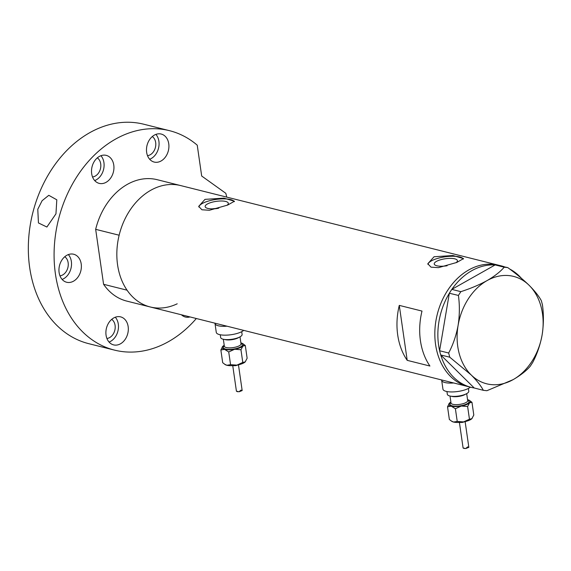 <?xml version="1.0" encoding="UTF-8"?>
<svg xmlns="http://www.w3.org/2000/svg" width="571" height="571" viewBox="0 0 571 571"><rect width="100%" height="100%" fill="white"/><g stroke="black" fill="none" stroke-linecap="round" stroke-linejoin="round"><path stroke-width="0.86" d="M470.376 387.159A14.439 4.44 171.8 0 1 466.321 389.372A14.439 4.44 171.8 0 1 451.411 391.942A14.439 4.44 171.8 0 1 442.946 389.151L441.668 380.315A14.439 4.44 171.8 0 0 453.667 382.97A14.439 4.44 171.8 0 1 441.668 380.315L441.619 379.951M243.703 330.381A14.439 4.44 171.8 0 1 239.656 332.593A14.439 4.44 171.8 0 1 224.746 335.17A14.439 4.44 171.8 0 1 216.273 332.379L215.003 323.536A14.439 4.44 171.8 0 0 227.001 326.198A14.439 4.44 171.8 0 1 215.003 323.536L214.953 323.179M218.836 208.13L212.062 208.858M226.88 205.367A11.705 3.597 -8.2 0 0 228.321 203.255A11.705 3.597 -8.2 0 0 221.455 200.992A11.705 3.597 -8.2 0 0 209.364 203.083A11.705 3.597 -8.2 0 0 205.146 206.595A11.705 3.597 -8.2 0 0 218.022 208.372M455.965 262.753A11.705 3.597 -8.2 0 0 457.414 260.64A11.705 3.597 -8.2 0 0 450.548 258.377A11.705 3.597 -8.2 0 0 438.457 260.469A11.705 3.597 -8.2 0 0 434.238 263.98A11.705 3.597 -8.2 0 0 447.114 265.751M456.793 262.439L463.531 258.606L452.981 255.523L434.074 256.743L427.793 263.752L431.012 267.157L438.471 267.649L456.793 262.439M463.424 259.027A18.051 5.546 -8.2 0 0 434.467 259.462A18.051 5.546 -8.2 0 0 427.957 264.409M227.701 205.053L234.438 201.22L223.889 198.137L204.982 199.365L198.701 206.374L201.92 209.771L209.379 210.264L227.701 205.053M234.338 201.649A18.051 5.546 -8.2 0 0 205.374 202.084A18.051 5.546 -8.2 0 0 198.865 207.03M407.202 360.351L429.92 366.04A62.574 47.621 -75.9 0 1 421.998 311.074L399.279 305.385A62.574 47.621 104.1 0 0 407.202 360.351L399.279 305.385M499.182 265.451A62.574 47.621 -75.9 0 1 501.695 265.986L157.189 179.694A62.574 47.621 -75.9 0 0 133.493 181.457A62.574 47.621 -75.9 0 0 95.664 229.335L119.139 235.216A62.574 47.621 -75.9 0 1 156.968 187.338A62.574 47.621 -75.9 0 1 180.664 185.575A62.574 47.621 104.1 0 0 156.968 187.338A62.574 47.621 104.1 0 0 116.955 249.884A62.574 47.621 104.1 0 0 150.259 306.97A62.574 47.621 -75.9 0 1 127.062 290.182L103.587 284.301A62.574 47.621 -75.9 0 0 126.776 301.095L468.256 386.624A62.574 47.621 -75.9 0 1 435.966 320.581A62.574 47.621 -75.9 0 1 498.669 265.23A62.574 47.621 104.1 0 0 474.965 266.992A62.574 47.621 104.1 0 0 434.952 329.531A62.574 47.621 104.1 0 0 468.256 386.624L471.289 387.388A62.574 47.621 -75.9 0 1 440.741 354.969L474.237 387.995A62.574 47.621 -75.9 0 1 471.289 387.388M439.606 350.665A62.574 47.621 -75.9 0 1 438.992 321.337A62.574 47.621 -75.9 0 1 449.341 293.251L439.591 350.744L448.656 353.014L449.755 357.196L471.118 374.897C476.828 380.636 480.903 385.775 483.352 390.314L486.892 390.714L513.136 379.629C520.545 375.325 526.248 370.865 530.245 366.254L532.693 362.471C537.125 354.077 540.28 344.863 542.136 334.827C543.692 324.678 543.799 314.7 542.45 304.893L541.351 300.717C538.974 296.256 534.899 291.117 529.124 285.3C523.115 279.49 515.991 273.588 507.762 267.599L504.214 267.199C500.31 271.746 494.607 276.207 487.106 280.575C479.397 284.801 470.647 288.498 460.861 291.66L458.42 295.435C459.762 305.278 459.662 315.256 458.106 325.37C456.236 335.441 453.088 344.656 448.656 353.014M449.755 357.196L440.741 354.969M440.691 354.926L439.591 350.744M458.42 295.435L449.341 293.251M449.356 293.166L451.804 289.39L460.861 291.66M504.214 267.199L495.15 264.93L451.804 289.39M495.15 264.93L507.762 267.599M474.237 387.995L483.352 390.314M487.106 280.575A55.358 42.126 104.1 0 0 458.106 325.37A55.358 42.126 104.1 0 0 471.118 374.897A55.358 42.126 104.1 0 0 513.136 379.629A55.358 42.126 104.1 0 0 542.136 334.827A55.358 42.126 104.1 0 0 529.124 285.3A55.358 42.126 104.1 0 0 487.106 280.575M451.861 289.354A62.574 47.621 -75.9 0 1 495.093 264.965M501.695 265.986A62.574 47.621 -75.9 0 1 504.164 266.7M509.653 269.005A62.574 47.621 -75.9 0 1 521.373 278.263M177.21 303.801A62.574 47.621 -75.9 0 1 150.259 306.97M95.664 229.335L103.587 284.301M181.428 314.778A14.439 10.992 104.1 0 0 185.418 317.033A14.439 10.992 104.1 0 0 190 316.926M115.142 317.276A14.439 10.992 104.1 0 0 105.913 331.715A14.439 10.992 104.1 0 0 113.593 344.884A14.439 10.992 104.1 0 0 119.061 344.477A14.439 10.992 104.1 0 0 128.297 330.045A14.439 10.992 104.1 0 0 120.609 316.869A14.439 10.992 104.1 0 0 115.142 317.276M109.068 342.072A14.439 10.992 104.1 0 0 109.218 342.015A14.439 10.992 104.1 0 0 117.94 330.987A14.439 10.992 104.1 0 0 115.292 317.219M68.199 254.645A14.439 10.992 104.1 0 0 58.97 269.077A14.439 10.992 104.1 0 0 66.65 282.252A14.439 10.992 104.1 0 0 72.117 281.846A14.439 10.992 104.1 0 0 81.353 267.406A14.439 10.992 104.1 0 0 73.666 254.238A14.439 10.992 104.1 0 0 68.199 254.645M62.125 279.433A14.439 10.992 104.1 0 0 62.275 279.376A14.439 10.992 104.1 0 0 70.997 268.349A14.439 10.992 104.1 0 0 68.349 254.587M100.767 155.769A14.439 10.992 104.1 0 0 91.531 170.208A14.439 10.992 104.1 0 0 99.218 183.384A14.439 10.992 104.1 0 0 104.686 182.977A14.439 10.992 104.1 0 0 113.922 168.538A14.439 10.992 104.1 0 0 106.235 155.369A14.439 10.992 104.1 0 0 100.767 155.769M94.693 180.564A14.439 10.992 104.1 0 0 94.843 180.507A14.439 10.992 104.1 0 0 103.565 169.48A14.439 10.992 104.1 0 0 100.917 155.719M155.74 134.456A14.439 10.992 104.1 0 0 146.504 148.888A14.439 10.992 104.1 0 0 154.191 162.064A14.439 10.992 104.1 0 0 159.659 161.657A14.439 10.992 104.1 0 0 168.895 147.225A14.439 10.992 104.1 0 0 161.208 134.049A14.439 10.992 104.1 0 0 155.74 134.456M149.666 159.252A14.439 10.992 104.1 0 0 149.816 159.195A14.439 10.992 104.1 0 0 158.538 148.167A14.439 10.992 104.1 0 0 155.89 134.399M55.958 213.825L46.886 227.03L38.443 222.94L37.779 209.272L42.104 200.706L48.792 195.318L56.807 199.807L55.958 213.825M196.338 318.518A113.115 86.078 -75.9 0 1 157.339 346.932A113.115 86.078 -75.9 0 1 114.5 350.116L88.748 343.671A113.115 86.078 -75.9 0 1 28.55 240.462A113.115 86.078 -75.9 0 1 100.881 127.404A113.115 86.078 -75.9 0 1 143.721 124.214L169.466 130.666A113.115 86.078 -75.9 0 1 197.238 145.17L201.684 176.018L225.816 193.305A113.115 86.078 -75.9 0 1 226.744 197.116M114.5 350.116A113.115 86.078 -75.9 0 1 54.302 246.915A113.115 86.078 -75.9 0 1 126.634 133.85A113.115 86.078 -75.9 0 1 169.466 130.666M152.293 136.555A10.228 7.787 -75.9 0 1 155.633 146.39A10.228 7.787 -75.9 0 1 149.238 155.226A10.228 7.787 -75.9 0 1 147.511 155.655M97.32 157.867A10.228 7.787 -75.9 0 1 100.66 167.703A10.228 7.787 -75.9 0 1 94.272 176.539A10.228 7.787 -75.9 0 1 92.538 176.967M64.751 256.736A10.228 7.787 -75.9 0 1 68.092 266.571A10.228 7.787 -75.9 0 1 61.704 275.408A10.228 7.787 -75.9 0 1 59.969 275.843M111.702 319.375A10.228 7.787 -75.9 0 1 115.035 329.21A10.228 7.787 -75.9 0 1 108.647 338.046A10.228 7.787 -75.9 0 1 106.913 338.475M472.11 418.429L472.131 418.4A10.828 3.326 171.8 0 1 472.11 418.429A10.828 3.326 171.8 0 1 471.853 418.7A10.828 3.326 171.8 0 1 468.627 420.534A10.828 3.326 171.8 0 1 463.566 421.912A10.828 3.326 171.8 0 1 453.524 422.04A10.828 3.326 171.8 0 1 451.818 421.355L449.363 419.478L447.528 406.766L451.233 406.174L455.401 408.736L461.282 406.045A10.828 3.326 171.8 0 1 451.233 406.174A10.828 3.326 -8.2 0 1 449.227 403.362L449.199 403.39M467.563 399.686A10.828 3.326 171.8 0 1 467.813 399.75A10.828 3.326 171.8 0 1 469.512 400.435A10.828 3.326 171.8 0 1 469.569 402.833L471.974 402.312L473.802 415.024L471.853 418.7L469.455 419.221L463.566 421.912L457.228 421.448L453.524 422.04L451.226 420.955M464.252 448.549L463.138 447.95L465.686 448.57L467.606 446.9L468.834 447.307L465.144 421.712M449.227 403.362A10.828 3.326 -8.2 0 1 449.477 403.09A10.828 3.326 171.8 0 1 450.89 402.091M468.377 388.451L468.77 391.214A10.828 3.326 171.8 0 1 464.865 394.468A10.828 3.326 171.8 0 1 453.688 396.395A10.828 3.326 171.8 0 1 447.336 394.304L446.936 391.542M469.569 402.833A10.828 3.326 171.8 0 1 461.282 406.045L467.62 406.509L469.569 402.833M471.974 402.312L469.512 400.435M449.477 403.09L447.528 406.766M457.228 421.448L455.401 408.736M469.455 419.221L467.62 406.509M245.437 361.657L245.466 361.621A10.828 3.326 171.8 0 1 245.437 361.657A10.828 3.326 171.8 0 1 245.187 361.921A10.828 3.326 171.8 0 1 241.954 363.756A10.828 3.326 171.8 0 1 236.901 365.14A10.828 3.326 171.8 0 1 226.851 365.269A10.828 3.326 171.8 0 1 225.152 364.576L222.69 362.699L220.863 349.987L224.567 349.395L228.728 351.964L234.617 349.266A10.828 3.326 171.8 0 1 224.567 349.395A10.828 3.326 -8.2 0 1 222.554 346.583L222.533 346.611A10.828 3.326 -8.2 0 1 222.811 346.311A10.828 3.326 171.8 0 1 224.217 345.312M240.891 342.914A10.828 3.326 171.8 0 1 241.14 342.971A10.828 3.326 171.8 0 1 242.846 343.656A10.828 3.326 171.8 0 1 242.903 346.055L245.302 345.534L247.136 358.245L245.187 361.921L242.782 362.442L236.901 365.14L230.563 364.676L226.851 365.269L224.553 364.184M237.586 391.777L236.473 391.171L239.013 391.792L240.941 390.129L242.161 390.528L238.478 364.94M241.704 331.68L242.104 334.442A10.828 3.326 171.8 0 1 238.2 337.689A10.828 3.326 171.8 0 1 227.015 339.624A10.828 3.326 171.8 0 1 220.663 337.525L220.27 334.77M242.903 346.055A10.828 3.326 171.8 0 1 234.617 349.266L240.955 349.73L242.903 346.055M245.302 345.534L242.846 343.656M222.811 346.311L220.863 349.987M230.563 364.676L228.728 351.964M242.782 362.442L240.955 349.73M450.012 396.031L451.019 403.026A8.422 2.591 -8.2 0 0 455.965 404.653A8.422 2.591 -8.2 0 0 464.658 403.155A8.422 2.591 -8.2 0 0 467.699 400.628L467.706 400.685M467.656 400.342A9.628 2.962 171.8 0 1 465.579 404.475A9.628 2.962 171.8 0 1 453.588 406.074A9.628 2.962 171.8 0 1 450.983 402.741M465.543 394.19A8.422 2.591 171.8 0 1 463.516 395.218A8.422 2.591 171.8 0 1 451.268 396.245M223.347 339.253L224.353 346.254A8.422 2.591 -8.2 0 0 229.292 347.882A8.422 2.591 -8.2 0 0 237.993 346.376A8.422 2.591 -8.2 0 0 241.026 343.849L241.033 343.913M240.991 343.564A9.628 2.962 171.8 0 1 238.914 347.703A9.628 2.962 171.8 0 1 226.915 349.295A9.628 2.962 171.8 0 1 224.31 345.969M238.878 337.411A8.422 2.591 171.8 0 1 236.851 338.446A8.422 2.591 171.8 0 1 224.603 339.467M458.77 422.447L462.282 422.44L465.75 421.441M463.102 448.049L459.427 422.54M467.699 400.628L466.685 393.626M468.812 447.357L465.686 448.57M232.097 365.668L235.616 365.661L239.085 364.662M236.437 391.278L232.761 365.761M241.026 343.849L240.02 336.854M242.14 390.578L239.013 391.792"/></g></svg>
